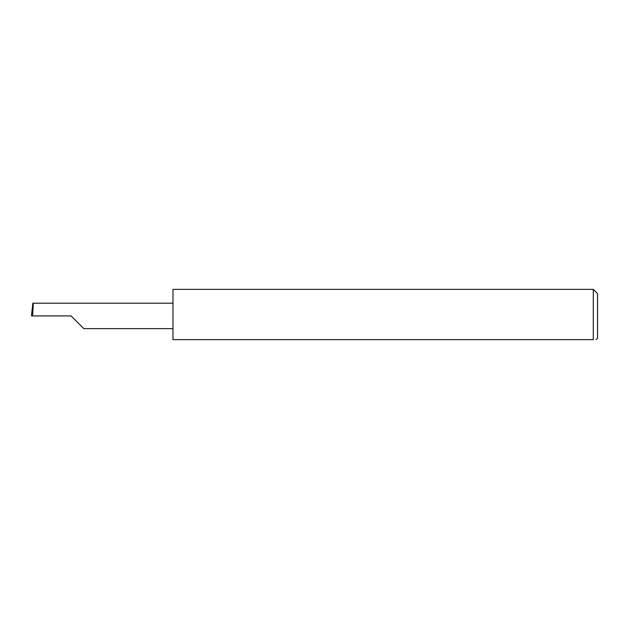 <?xml version="1.0" encoding="UTF-8"?>
<svg xmlns="http://www.w3.org/2000/svg" width="629" height="629" viewBox="0 0 629 629"><rect width="100%" height="100%" fill="white"/><g stroke="black" fill="none" stroke-linecap="round" stroke-linejoin="round"><path stroke-width="0.94" d="M71.077 315.915L83.799 328.637L71.077 315.915L83.799 328.637L71.077 315.915L32.637 315.915L33.306 303.194L32.865 303.194L31.45 315.915L32.637 315.915M593.304 289.379L172.975 289.379L172.975 339.621L593.304 339.621C597.007 339.621 597.007 339.621 593.304 339.621L593.304 289.379L597.55 293.625L597.55 338.205L596.001 339.621M172.975 303.194L33.306 303.194M83.799 328.637L172.975 328.637"/></g></svg>
